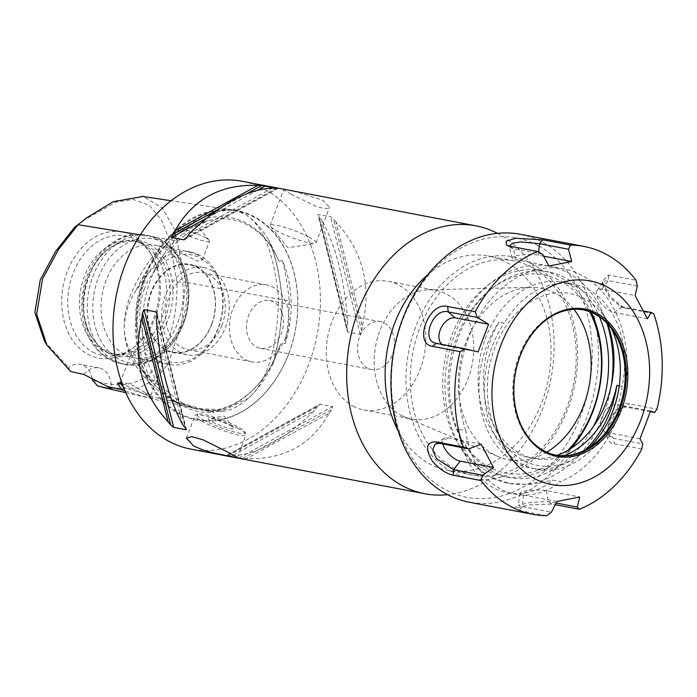 <?xml version="1.0" encoding="UTF-8"?>
<svg xmlns="http://www.w3.org/2000/svg" width="697" height="697" viewBox="0 0 697 697"><rect width="100%" height="100%" fill="white"/><g stroke="black" fill="none" stroke-linecap="round" stroke-linejoin="round"><path stroke-width="0.52" stroke-dasharray="3.48 2.61" d="M454.941 468.759A109.089 81.88 -79.2 0 1 415.691 340.38A109.089 81.88 -79.2 0 1 513.663 260.791A109.089 81.88 -79.2 0 1 566.853 407.405A109.089 81.88 -79.2 0 1 472.81 475.119A109.089 81.88 -79.2 0 1 454.941 468.759M452.214 471.965A112.844 84.694 -79.2 0 1 445.679 280.203A112.844 84.694 -79.2 0 1 577.578 350.887A112.844 84.694 -79.2 0 1 452.214 471.965M591.291 312.352A104.663 78.552 100.8 0 0 559.055 276.779A104.663 78.552 100.8 0 0 541.918 270.68A104.663 78.552 100.8 0 0 451.691 335.649A104.663 78.552 100.8 0 0 502.72 476.312A104.663 78.552 100.8 0 0 571.087 448.354M593.461 426.442A104.663 78.552 -79.2 0 1 509.411 477.584A104.663 78.552 -79.2 0 1 492.265 471.486A104.663 78.552 -79.2 0 1 454.61 348.317A104.663 78.552 -79.2 0 1 548.6 271.961A104.663 78.552 -79.2 0 1 565.746 278.051A104.663 78.552 -79.2 0 1 599.437 316.847M556.119 503.025L548.269 501.526L530.53 502.406L518.263 505.264L522.419 506.588L551.44 512.121M546.631 515.71L519.056 510.457L514.308 508.357L529.772 504.907L551.85 504.036L555.256 504.68M556.912 501.465L523.56 495.105A15.003 2.858 178 0 1 519.979 493.284A15.003 2.858 178 0 1 529.973 490.339A15.003 2.858 178 0 1 546.361 490.644L579.712 496.996M481.2 444.207L447.849 437.847A15.003 6.787 -134 0 0 444.041 438.308A15.003 6.787 -134 0 0 442.778 443.937M442.064 344.44A15.003 9.653 -61.8 0 0 444.224 345.494A15.003 9.653 -61.8 0 0 444.703 345.607L478.055 351.959M542.649 254.292L513.637 248.759L510.605 247.679L509.437 246.119M520.189 234.27A136.368 102.346 -79.2 0 1 542.527 242.216A136.368 102.346 -79.2 0 1 591.587 402.692A136.368 102.346 -79.2 0 1 469.125 502.18M653.708 313.711L623.754 307.743L610.267 296.582L602.077 281.693L608.498 275.01L636.065 280.264M641.815 449.025L614.249 443.771C597.233 442.421 613.421 399.878 629.391 403.903L656.957 409.156M637.293 286.092L608.281 280.56L603.288 281.579L603.044 285.57L609.518 297.366L620.278 306.366L643.584 311.01M647.408 318.79L614.057 312.439A15.003 6.787 46 0 1 600.701 302.82A15.003 6.787 46 0 1 597.111 290.483A15.003 6.787 46 0 1 601.79 289.177L635.141 295.537M543.669 256.191L538.345 255.18A15.003 2.858 -2 0 0 521.469 254.928A15.003 2.858 -2 0 0 511.964 258.021A15.003 2.858 -2 0 0 515.545 259.641L548.896 266.001M650.345 411.657L625.592 406.943L617.498 409.488L610.694 418.418L607.758 429.221L610.363 436.81L613.656 438.378L642.678 443.911M640.02 438.762L606.669 432.401A15.003 9.653 118.2 0 1 603.663 430.938A15.003 9.653 118.2 0 1 603.253 414.314A15.003 9.653 118.2 0 1 617.202 404.678L650.554 411.038M538.162 245.701A132.003 99.07 100.8 0 0 391.514 387.332A132.003 99.07 100.8 0 0 545.803 470.013A132.003 99.07 100.8 0 0 538.162 245.701M555.709 455.097A73.908 55.472 -79.2 0 1 555.178 455.002A73.908 55.472 -79.2 0 1 543.076 450.698A73.908 55.472 -79.2 0 1 516.486 363.712A73.908 55.472 -79.2 0 1 582.858 309.79A73.908 55.472 -79.2 0 1 583.389 309.895M458.338 429.221A87.273 65.501 100.8 0 0 507.616 492.779A87.273 65.501 100.8 0 0 553.383 480.155L560.824 481.575A87.273 65.501 100.8 0 1 515.048 494.199A87.273 65.501 100.8 0 1 465.77 430.633L458.338 429.221C461.797 450.75 472.435 466.624 490.235 476.844L509.15 483.43L531.079 484.52L553.383 480.155M611.269 385.502A110.457 82.899 -79.2 0 1 508.322 483.274A110.457 82.899 -79.2 0 1 490.235 476.844A110.457 82.899 -79.2 0 1 450.497 346.853A110.457 82.899 -79.2 0 1 549.689 266.271A110.457 82.899 -79.2 0 1 606.974 323.33M619.232 385.894L622.125 386.443A89.321 67.034 100.8 0 0 588.015 289.394A89.321 67.034 100.8 0 0 573.387 284.193A89.321 67.034 100.8 0 0 504.184 323.242L498.878 322.232A89.321 67.034 -79.2 0 0 534.625 458.661A89.321 67.034 -79.2 0 0 564.073 455.725M607.557 323.948A89.321 67.034 100.8 0 0 577.395 287.373A89.321 67.034 100.8 0 0 562.767 282.172A89.321 67.034 100.8 0 0 480.189 357.361A89.321 67.034 100.8 0 0 529.319 457.65A89.321 67.034 100.8 0 0 557.121 455.324M585.036 450.079A91.368 68.576 -79.2 0 1 531.375 468.236A91.368 68.576 -79.2 0 1 481.557 412.084A91.368 68.576 -79.2 0 1 498.878 322.232M622.125 386.443A91.368 68.576 -79.2 0 1 536.681 469.247A91.368 68.576 -79.2 0 1 486.872 413.094A91.368 68.576 -79.2 0 1 504.184 323.242M589.096 447.727A87.456 65.64 -79.2 0 1 583.703 452.414A87.456 65.64 -79.2 0 1 523.09 460.308A87.456 65.64 -79.2 0 1 494.774 347.873A87.456 65.64 -79.2 0 1 584.487 298.682A87.456 65.64 -79.2 0 1 608.429 322.694A87.456 65.64 -79.2 0 1 611.722 329.036M465.77 430.633A110.457 82.899 -79.2 0 1 479.44 315.288A110.457 82.899 -79.2 0 1 563.847 268.964A110.457 82.899 -79.2 0 1 627.178 367.824A110.457 82.899 -79.2 0 1 560.824 481.575M256.461 346.923A24.317 18.253 100.8 0 0 260.443 348.343A24.317 18.253 100.8 0 0 281.414 333.244A24.317 18.253 100.8 0 0 269.556 300.555A24.317 18.253 100.8 0 0 247.714 318.302A24.317 18.253 100.8 0 0 256.461 346.923M367.502 368.086A24.317 18.253 -79.2 0 1 358.755 339.465A24.317 18.253 -79.2 0 1 380.597 321.726A24.317 18.253 -79.2 0 1 393.971 349.031A24.317 18.253 -79.2 0 1 371.484 369.506A24.317 18.253 -79.2 0 1 367.502 368.086M211.487 324.61A44.451 33.369 100.8 0 0 197.094 267.448A44.451 33.369 100.8 0 0 189.811 264.86A44.451 33.369 100.8 0 0 148.714 302.28A44.451 33.369 100.8 0 0 173.161 352.203A44.451 33.369 100.8 0 0 211.487 324.61M211.06 270.114A44.451 33.369 -79.2 0 1 227.056 322.432A44.451 33.369 -79.2 0 1 187.136 354.86A44.451 33.369 -79.2 0 1 179.852 352.273A44.451 33.369 -79.2 0 1 163.856 299.954A44.451 33.369 -79.2 0 1 203.785 267.526A44.451 33.369 -79.2 0 1 211.06 270.114M221.916 325.377A39.206 29.431 -79.2 0 1 188.12 349.711A39.206 29.431 -79.2 0 1 166.548 305.687A39.206 29.431 -79.2 0 1 202.801 272.684A39.206 29.431 -79.2 0 1 221.916 325.377M204.448 420.474A25.641 3.877 20.8 0 1 197.617 414.096A25.641 3.877 20.8 0 1 222.465 420.021A25.641 3.877 20.8 0 1 244.987 432.088A25.641 3.877 20.8 0 1 231.543 431.243A25.641 3.877 20.8 0 1 204.448 420.474M238.217 428.533A27.27 4.121 -159.2 0 0 213.047 418.183A27.27 4.121 -159.2 0 0 195.543 415.003A27.27 4.121 -159.2 0 0 195.021 415.473A27.27 4.121 -159.2 0 0 202.81 421.79A27.27 4.121 -159.2 0 0 229.836 432.715A27.27 4.121 -159.2 0 0 246.015 434.841A27.27 4.121 -159.2 0 0 245.936 434.144A27.27 4.121 -159.2 0 0 238.217 428.533M229.94 425.336A13.635 2.065 20.8 0 1 233.835 428.489A13.635 2.065 20.8 0 1 220.357 425.579A13.635 2.065 20.8 0 1 208.342 418.801A13.635 2.065 20.8 0 1 216.427 419.873A13.635 2.065 20.8 0 1 229.94 425.336M401.002 415.238A65.457 49.13 100.8 0 0 404.182 416.754A65.457 49.13 100.8 0 0 411.727 419.054A65.457 49.13 100.8 0 0 470.501 371.301A65.457 49.13 100.8 0 0 446.951 294.265A65.457 49.13 100.8 0 0 436.235 290.457A65.457 49.13 100.8 0 0 428.376 289.813A65.457 49.13 100.8 0 0 376.18 343.29A65.457 49.13 100.8 0 0 401.002 415.238M546.718 452.179A87.273 65.501 -79.2 0 1 498.355 456.631A87.273 65.501 -79.2 0 1 494.121 454.61A87.273 65.501 -79.2 0 1 461.031 358.676A87.273 65.501 -79.2 0 1 530.617 287.373A87.273 65.501 -79.2 0 1 555.387 293.315A87.273 65.501 -79.2 0 1 573.953 309.311M353.065 406.098A65.457 49.13 100.8 0 0 363.782 409.914A65.457 49.13 100.8 0 0 422.565 362.161A65.457 49.13 100.8 0 0 399.015 285.125A65.457 49.13 100.8 0 0 388.299 281.318A65.457 49.13 100.8 0 0 329.515 329.071A65.457 49.13 100.8 0 0 353.065 406.098M567.907 450.314A100.908 75.738 -79.2 0 1 473.76 455.455A100.908 75.738 -79.2 0 1 456.657 337.47A100.908 75.738 -79.2 0 1 521.495 274.94A100.908 75.738 -79.2 0 1 589.601 311.681M427.714 274.731A109.089 81.88 -79.2 0 1 488.527 255.999A109.089 81.88 -79.2 0 1 541.726 402.613A109.089 81.88 -79.2 0 1 447.674 470.327A109.089 81.88 -79.2 0 1 398.022 430.537M309.015 237.163A24.543 3.712 20.8 0 1 316.029 242.844A24.543 3.712 20.8 0 1 314.939 243.436A24.543 3.712 20.8 0 1 277.153 231.09A24.543 3.712 20.8 0 1 270.558 226.577A24.543 3.712 20.8 0 1 270.14 225.41A24.543 3.712 20.8 0 1 284.69 227.335A24.543 3.712 20.8 0 1 309.015 237.163M291.128 194.297L315.593 206.12L322.842 208.264L327.799 208.447L329.559 207.227L322.999 200.37L298.081 192.241L287.748 190.15L283.67 189.802L291.128 194.297M288.715 353.841A106.719 80.094 -79.2 0 1 204.927 421.058A106.719 80.094 -79.2 0 1 136.969 346.034A106.719 80.094 -79.2 0 1 228.485 209.431A106.719 80.094 -79.2 0 1 288.715 353.841M268.842 240.352A102.198 76.705 -79.2 0 1 269.164 240.805C278.652 262.551 281.283 290.161 282.268 299.666C282.625 316.821 279.645 337.879 273.329 362.841A102.198 76.705 -79.2 0 1 273.032 363.416C278.408 346.592 281.449 325.351 282.163 299.684C279.724 274.644 275.28 254.867 268.842 240.352L277.118 257.245A98.416 73.865 100.8 0 0 205.092 218.649L203.158 222.378L207.584 220.627A97.911 73.481 100.8 0 0 205.676 221.237A97.911 73.481 100.8 0 0 164.814 253.142A97.911 73.481 100.8 0 0 153.54 272.823C155.178 269.905 155.527 267.936 154.586 266.925L147.45 274.313L136.403 290.196A102.198 76.705 -79.2 0 1 136.568 289.551C148.025 267.578 159.352 250.99 170.53 239.785C176.541 234.828 196.423 218.388 216.358 212.507A102.198 76.705 -79.2 0 1 216.854 212.489L205.092 218.649M139.182 366.334A102.198 76.705 -79.2 0 1 138.973 365.777C147.023 378.732 159.404 390.843 176.114 402.099L201.572 409.923L223.624 411.134A102.198 76.705 -79.2 0 1 223.127 411.326L197.643 409.235L176.062 402.23C166.914 397.9 154.621 385.938 139.182 366.334C130.914 356.394 125.974 344.797 124.371 331.554L124.214 326.928C124.885 313.598 129.006 301.139 136.568 289.551M138.973 365.777L151.022 379.029L158.01 384.831L158.332 383.237L157.252 381.677A97.911 73.481 100.8 0 0 182.335 405.724A97.911 73.481 100.8 0 0 214.11 412.154L206.556 410.873L211.661 411.526L223.624 411.134M214.11 412.154L208.656 411.274L183.198 403.45L176.114 402.099M183.198 403.45C172.908 396.515 164.257 389.257 157.252 381.677M153.54 272.823C159.944 262.621 167.986 252.096 177.674 241.24L170.591 239.89C154.865 257.507 143.46 274.278 136.403 290.196M273.032 363.416L280.577 343.987L285.273 343.421A97.911 73.481 100.8 0 0 282.459 260.756L278.661 261.026L277.118 257.245M282.459 260.756C285.482 272.187 287.739 285.613 289.246 301.034L282.163 299.684M216.854 212.489C203.437 216.358 188.016 225.497 170.591 239.89M177.674 241.24C188.399 232.371 198.375 225.506 207.584 220.627M289.246 301.034C288.802 316.839 287.486 330.97 285.273 343.421M280.577 343.987C271.36 370.952 256.662 390.433 236.466 402.422C226.621 407.998 216.645 410.812 206.547 410.873L211.661 411.526A98.416 73.865 100.8 0 0 280.116 345.407M273.329 362.841C267.543 375.3 260.303 386.086 251.6 395.19C268.319 377.748 277.328 345.695 278.617 299.013L282.268 299.666M216.349 212.507L219.154 211.513L230.324 209.893L238.235 211.304L245.449 214.615C254.623 220.479 262.525 229.208 269.164 240.805M164.675 248.568A57.276 42.987 -79.2 0 1 183.215 322.206A57.276 42.987 -79.2 0 1 133.841 357.753A57.276 42.987 -79.2 0 1 124.467 354.416A57.276 42.987 -79.2 0 1 103.862 287.016A57.276 42.987 -79.2 0 1 155.292 245.231A57.276 42.987 -79.2 0 1 164.675 248.568M120.093 383.132L120.86 382.008L131.655 384.779L145.673 392.777L151.031 395.016L141.474 392.873L124.415 387.767L123.883 388.185M125.068 391.017L143.73 396.515L152.687 398.301L122.088 383.524M145.673 392.777L146.379 395.408L176.062 402.23M124.415 387.767L123.43 387.053M245.449 214.615C263.126 225.323 274.182 253.455 278.617 299.013L185.541 282.302L181.638 323.8L168.116 364.034L155.004 379.63L138.921 387.994L106.772 388.281M251.6 395.19L248.576 398.118C239.899 405.811 231.413 410.211 223.127 411.326M159.125 362.457L149.759 360.785L136.481 356.794L131.968 351.506L142.092 352.255L163.072 363.32L159.125 362.457M165.163 318.764A57.276 42.987 100.8 0 0 146.614 245.126A57.276 42.987 100.8 0 0 137.231 241.789A57.276 42.987 100.8 0 0 106.92 250.301A57.276 42.987 100.8 0 0 90.723 335.248A57.276 42.987 100.8 0 0 106.406 350.974A57.276 42.987 100.8 0 0 115.789 354.311A57.276 42.987 100.8 0 0 165.163 318.764M107.626 352.769A58.844 44.164 100.8 0 0 167.994 319.67A58.844 44.164 100.8 0 0 148.94 244.011A58.844 44.164 100.8 0 0 108.148 249.326A58.844 44.164 100.8 0 0 91.516 336.616A58.844 44.164 100.8 0 0 107.626 352.769M92.727 351.994A60.927 45.732 100.8 0 0 116.922 355.304A60.927 45.732 100.8 0 0 134.957 346.487A60.927 45.732 100.8 0 0 152.19 256.121A60.927 45.732 100.8 0 0 138.651 241.284A60.927 45.732 100.8 0 0 135.506 239.393A60.927 45.732 100.8 0 0 73.002 273.66A60.927 45.732 100.8 0 0 92.727 351.994M133.005 235.699A64.168 48.154 100.8 0 0 61.667 301.357A64.168 48.154 100.8 0 0 132.43 348.5A64.168 48.154 100.8 0 0 150.569 253.325A64.168 48.154 100.8 0 0 133.005 235.699M143.077 244.455A57.276 42.987 -79.2 0 1 146.039 246.233A57.276 42.987 -79.2 0 1 161.617 318.093A57.276 42.987 -79.2 0 1 125.608 353.423A57.276 42.987 -79.2 0 1 112.243 353.64A57.276 42.987 -79.2 0 1 102.868 350.303A57.276 42.987 -79.2 0 1 82.263 282.904A57.276 42.987 -79.2 0 1 133.693 241.118A57.276 42.987 -79.2 0 1 143.077 244.455M218.178 328.871A57.276 42.987 -79.2 0 1 168.805 364.418A57.276 42.987 -79.2 0 1 140.872 287.443A57.276 42.987 -79.2 0 1 190.246 251.896A57.276 42.987 -79.2 0 1 218.178 328.871M198.035 254.928L184.505 250.798L171.192 248.263L197.6 261.166L202.296 260.077L198.035 254.928M211.644 324.758A44.974 33.752 -79.2 0 1 152.451 336.355A44.974 33.752 -79.2 0 1 179.791 264.372A44.974 33.752 -79.2 0 1 211.644 324.758M144.488 288.767A54.549 40.94 100.8 0 0 183.119 362.013A54.549 40.94 100.8 0 0 216.279 274.705A54.549 40.94 100.8 0 0 144.488 288.767M285.648 337.522A39.206 29.431 -79.2 0 1 251.852 361.856A39.206 29.431 -79.2 0 1 232.737 309.163A39.206 29.431 -79.2 0 1 266.533 284.829A39.206 29.431 -79.2 0 1 285.648 337.522M204.735 237.285A16.641 2.518 20.8 0 1 209.205 240.343A16.641 2.518 20.8 0 1 209.492 241.136A16.641 2.518 20.8 0 1 199.621 239.838A16.641 2.518 20.8 0 1 183.137 233.173A16.641 2.518 20.8 0 1 178.388 229.322A16.641 2.518 20.8 0 1 179.129 228.921A16.641 2.518 20.8 0 1 204.735 237.285M229.949 425.327A13.635 2.065 20.8 0 1 233.608 427.836A13.635 2.065 20.8 0 1 233.843 428.489A13.635 2.065 20.8 0 1 225.758 427.418A13.635 2.065 20.8 0 1 212.236 421.955A13.635 2.065 20.8 0 1 208.342 418.801A13.635 2.065 20.8 0 1 208.952 418.47A13.635 2.065 20.8 0 1 229.949 425.327M83.954 374.489A21.816 16.38 -79.2 0 1 98.869 367.868A21.816 16.38 -79.2 0 1 111.293 389.135M92.196 378.698A21.816 16.38 100.8 0 0 80.103 364.296A21.816 16.38 100.8 0 0 68.55 367.528L70.693 371.51M242.268 212.916L232.964 210.102L219.111 210.45L203.515 215.417L167.045 239.219L140.297 234.854M44.486 341.173L68.55 367.528M92.44 380.327C113.419 386.844 141.003 389.353 158.28 363.817C171.392 338.672 177.613 311.393 176.942 281.98L185.541 282.302L174.851 230.08L162.506 208.072L142.876 196.467M176.942 281.98L169.179 239.158L161.46 220.052L149.506 205.458L133.432 199.455L116.085 202.034L83.126 220.574M124.214 326.928C124.162 300.494 138.442 271.264 167.045 239.219L170.53 239.785M242.234 181.29A136.368 102.346 -79.2 0 1 308.727 364.557A136.368 102.346 -79.2 0 1 191.17 449.199M272.457 188.085L189.584 233.521M156.468 320.69L182.631 424.551M329.158 413.234A136.368 102.346 100.8 0 0 331.938 409.444L332.765 406.517L319.757 404.312L226.203 455.611L242.504 458.478A136.368 102.346 100.8 0 0 246.285 458.67L329.158 413.234C311.568 444.669 283.94 459.811 246.285 458.67M231.77 455.899A136.368 102.346 -79.2 0 1 227.989 455.707L226.412 455.672L320.376 404.155L317.423 406.682A136.368 102.346 -79.2 0 1 314.643 410.463C284.594 439.528 256.966 454.671 231.77 455.899L314.643 410.463M336.111 222.195A136.368 102.346 100.8 0 0 333.488 218.963L330.526 216.567L317.876 214.502L347.254 331.171L347.794 331.972L360.183 334.333L361.717 331.04A136.368 102.346 100.8 0 0 362.274 326.065L336.111 222.195C363.102 251.399 371.823 286.023 362.274 326.065M347.751 323.303L321.596 219.433C336.137 246.259 344.858 280.882 347.751 323.303A136.368 102.346 -79.2 0 1 347.202 328.278L347.254 331.171M347.794 331.972L318.973 216.192A136.368 102.346 -79.2 0 1 321.596 219.433M497.431 233.338A136.368 102.346 -79.2 0 1 542.423 409.104A136.368 102.346 -79.2 0 1 447.622 494.678M546.361 490.644L548.269 501.526L551.85 504.036M523.56 495.105L522.419 506.588L519.056 510.457M447.849 437.847L439.72 443.353M436.313 343.342L444.703 345.607M515.545 259.641L513.637 248.759L510.056 246.25M601.79 289.177L608.281 280.56L608.498 275.01M614.057 312.439L622.186 306.933L626.141 308.457M538.345 255.18L538.65 252.07M617.202 404.678L625.592 406.943L629.391 403.903M606.669 432.401L613.656 438.378L614.249 443.771M179.826 413.391A106.136 79.658 100.8 0 0 288.706 353.701A106.136 79.658 100.8 0 0 254.335 217.246A106.136 79.658 100.8 0 0 145.464 276.936A106.136 79.658 100.8 0 0 179.826 413.391M147.45 274.313A98.416 73.865 100.8 0 0 151.022 379.029M160.031 239.576A65.457 49.13 -79.2 0 1 183.581 316.612A65.457 49.13 -79.2 0 1 124.807 364.357A65.457 49.13 -79.2 0 1 114.081 360.549A65.457 49.13 -79.2 0 1 90.532 283.513A65.457 49.13 -79.2 0 1 149.315 235.769A65.457 49.13 -79.2 0 1 160.031 239.576M162.95 242.504A63.061 47.326 100.8 0 0 98.26 277.972A63.061 47.326 100.8 0 0 118.682 359.051A63.061 47.326 100.8 0 0 183.372 323.582A63.061 47.326 100.8 0 0 162.95 242.504M156.468 238.897A65.457 49.13 100.8 0 0 145.751 235.089A65.457 49.13 100.8 0 0 86.968 282.843A65.457 49.13 100.8 0 0 110.518 359.87A65.457 49.13 100.8 0 0 121.234 363.677A65.457 49.13 100.8 0 0 180.018 315.933A65.457 49.13 100.8 0 0 156.468 238.897M124.371 331.554C126.105 357.648 142.179 380.945 172.577 401.428L194.141 408.433L224.8 409.775L248.576 398.118M233.547 210.189L171.079 200.736M276.23 188.277L186.805 237.302M277.702 188.373L185.315 239.027M257.759 190.159L206.582 218.213M246.642 193.775L218.658 209.117M157.025 315.706L185.245 427.792M157.104 314.695L185.75 428.42M242.504 458.478L331.938 409.444M238.801 458.034L332.765 406.517M227.989 455.707L317.423 406.682M361.717 331.04L333.488 218.963M360.183 334.333L330.526 216.567M347.202 328.278L318.973 216.192M548.6 271.961L541.918 270.68M509.411 477.584L502.72 476.312M514.308 508.357L518.394 505.064M519.979 493.284L518.246 505.255M444.041 438.308L435.128 444.041M444.224 345.494L435.756 343.212M506.353 244.943L510.605 247.679M623.754 307.743L620.278 306.366M602.077 281.693L603.044 285.57M597.111 290.483L603.288 281.579M511.964 258.021L509.446 246.302M603.663 430.938L610.354 436.819M583.92 309.999L582.858 309.79M556.241 455.202L555.178 455.002M507.616 492.779L515.048 494.199M529.319 457.65L534.625 458.661M562.767 282.172L573.387 284.193M536.681 469.247L531.375 468.236M563.847 268.964L549.689 266.271M509.15 483.43L508.322 483.274M615.198 334.394L608.429 322.694M594.297 444.024L583.703 452.414M260.443 348.343L371.484 369.506M269.556 300.555L380.597 321.726M203.785 267.526L189.811 264.86M187.136 354.86L173.161 352.203M197.617 414.096L195.543 415.003M244.987 432.088L245.936 434.144M237.381 457.581L246.015 434.841M186.387 438.204L195.021 415.473M404.182 416.754L498.355 456.631M428.376 289.813L530.617 287.373M363.782 409.914L411.727 419.054M388.299 281.318L436.235 290.457M513.663 260.791L488.527 255.999M472.81 475.119L447.674 470.327M270.558 226.577L287.905 247.757L314.939 243.436M316.029 242.844L329.559 207.227M270.14 225.41L283.662 189.793M208.656 411.274L201.572 409.923M158.332 383.237C134.774 350.199 137.588 289.56 164.814 253.142M203.158 222.378C232.964 211.06 264.538 226.813 278.661 261.026M124.807 364.357C153.985 370.665 184.104 340.694 188.068 305.016C192.973 272.832 175.958 240.299 149.315 235.769L145.751 235.089C118.507 229.296 90.026 254.954 83.614 287.896C80.242 304.267 81.444 319.583 87.238 333.846C92.17 345.459 99.601 354.024 109.525 359.521L124.807 364.357M168.805 364.418L163.054 363.32L151.031 395.033L152.687 398.301M120.86 382.008L117.427 383.219M125.8 392.664L197.643 409.235M120.145 382.627L131.968 351.506M90.723 335.248L91.516 336.616M106.92 250.301L108.148 249.326M152.19 256.121L150.569 253.325M134.957 346.487L132.43 348.5M146.039 246.233L138.651 241.284M125.608 353.423L116.922 355.304M190.246 251.896L184.505 250.798M178.388 229.322L171.192 248.263L155.292 245.231M149.759 360.793L133.841 357.753M266.533 284.829L202.801 272.684M251.852 361.856L188.12 349.711M137.231 241.789L133.693 241.118M115.789 354.311L112.243 353.64M209.205 240.343L197.443 225.994L179.129 228.921M202.296 260.086L209.492 241.136M233.608 427.836L223.972 416.074L208.952 418.47M98.869 367.868L80.103 364.296M184.461 239.672L278.025 188.373M186.352 429.483L156.973 312.814"/><path stroke-width="1.05" d="M571.087 448.354A104.663 78.552 100.8 0 0 591.291 312.352M599.437 316.847A104.663 78.552 -79.2 0 1 593.461 426.442M555.256 504.68L579.416 509.289L577.29 507.059L556.119 503.025M577.29 507.059L579.712 496.996L556.912 501.465L551.44 512.121L546.631 515.71A136.368 102.346 100.8 0 1 532.987 514.351L469.125 502.18A136.368 102.346 -79.2 0 1 394.119 349.058A136.368 102.346 -79.2 0 1 520.189 234.27L584.051 246.442A136.368 102.346 100.8 0 0 570.416 245.083L542.85 239.829L515.736 238.278L506.266 241.11L506.353 244.943L510.056 246.25L537.631 251.504L542.649 254.292L548.896 266.001L571.697 261.532L543.669 256.191M480.982 480.529L482.646 475.258L453.625 469.726L436.418 458.6L432.671 449.931L435.137 444.041L439.72 443.353L468.732 448.885L463.339 447.082L435.764 441.828C426.25 442.046 425.022 448.354 432.079 460.761C438.883 468.811 445.993 473.646 453.407 475.276L480.982 480.529A136.368 102.346 100.8 0 0 532.987 514.351M442.778 443.937A15.003 6.787 -134 0 0 460.116 461.109L493.467 467.46L482.646 475.258M432.515 346.383L436.313 343.342C420.195 341.025 433.037 307.377 448.249 311.907L477.271 317.431L475.232 311.768L447.657 306.514C429.204 301.104 412.981 343.638 432.515 346.383L460.081 351.637L465.326 348.875L435.756 343.212M477.271 317.431L488.588 324.236L455.237 317.884A15.003 9.653 -61.8 0 0 441.131 327.834A15.003 9.653 -61.8 0 0 442.064 344.44M488.588 324.236L478.055 351.959L465.326 348.875M509.437 246.119L512.286 243.279L520.45 241.92L539.487 243.697L568.508 249.23L570.416 245.083M643.584 311.01L651.207 312.465L647.408 318.79L635.141 295.537L637.293 286.092L636.065 280.264A136.368 102.346 100.8 0 0 606.39 254.388A136.368 102.346 100.8 0 0 584.051 246.442M579.416 509.289A136.368 102.346 100.8 0 0 641.815 449.025L642.678 443.911L640.02 438.762L650.554 411.038L654.614 412.476L656.957 409.156A136.368 102.346 100.8 0 0 653.708 313.711L651.207 312.465M460.081 351.637A136.368 102.346 100.8 0 0 463.339 447.082M537.631 251.504A136.368 102.346 100.8 0 0 475.232 311.768M607.165 286.964A103.635 77.785 -79.2 0 1 613.168 463.078A103.635 77.785 -79.2 0 1 492.03 398.161A103.635 77.785 -79.2 0 1 607.165 286.964M568.508 249.23L571.697 261.532M468.732 448.885L481.2 444.207L493.467 467.46M654.614 412.476L650.345 411.657M544.139 450.898A73.908 55.472 -79.2 0 1 517.549 363.921A73.908 55.472 -79.2 0 1 583.92 309.999A73.908 55.472 -79.2 0 1 596.022 314.303A73.908 55.472 -79.2 0 1 622.613 401.28A73.908 55.472 -79.2 0 1 556.241 455.202A73.908 55.472 -79.2 0 1 544.139 450.898M597.111 313.432A74.997 56.291 100.8 0 0 513.794 393.901A74.997 56.291 100.8 0 0 601.459 440.879A74.997 56.291 100.8 0 0 597.111 313.432M583.389 309.895A73.908 55.472 -79.2 0 1 594.959 314.103A73.908 55.472 -79.2 0 1 615.198 334.394A73.908 55.472 -79.2 0 1 594.297 444.024A73.908 55.472 -79.2 0 1 555.709 455.097M606.974 323.33A110.457 82.899 -79.2 0 1 611.269 385.502M619.232 385.894L616.81 385.432A89.321 67.034 -79.2 0 1 564.073 455.725M557.121 455.324A89.321 67.034 100.8 0 0 595.029 424.177A89.321 67.034 100.8 0 0 607.557 323.948M616.81 385.432A91.368 68.576 -79.2 0 1 585.036 450.079M611.722 329.036A87.456 65.64 -79.2 0 1 589.096 447.727M229.034 452.728L237.372 457.581L235.935 457.589L212.306 452.675L202.165 449.643L193.618 445.975L186.387 438.213L191.666 436.636L202.853 439.729L229.034 452.728M573.953 309.311A87.273 65.501 -79.2 0 1 546.718 452.179M589.601 311.681A100.908 75.738 -79.2 0 1 567.907 450.314M398.022 430.537A109.089 81.88 -79.2 0 1 394.485 323.713A109.089 81.88 -79.2 0 1 427.714 274.731M124.415 387.767L121.853 389.78L125.068 391.017M123.43 387.053L120.093 383.132M122.088 383.524L117.427 383.219L121.853 389.78L107.364 386.452L111.293 389.135L97.754 386.016L92.44 380.327A21.816 16.38 100.8 0 0 92.196 378.698M106.772 388.281L97.754 386.016M140.297 234.854L78.073 224.704L58.47 249.517L42.534 279.018L36.645 314.164L46.934 345.146L70.693 371.51L83.954 374.489L107.364 386.452M86.864 217.778L74.718 227.196L86.864 217.778L113.236 201.677L142.876 196.467M74.718 227.196L55.568 251.495L40.287 279.845L34.85 312.378L44.486 341.173L46.934 345.146M447.622 494.678A136.368 102.346 -79.2 0 1 424.865 493.746L191.17 449.199A136.368 102.346 -79.2 0 1 124.676 265.932A136.368 102.346 -79.2 0 1 242.234 181.29L475.929 225.837A136.368 102.346 -79.2 0 1 497.431 233.338M257.942 185.315A136.368 102.346 -79.2 0 1 261.715 185.507L276.23 188.277A136.368 102.346 100.8 0 0 272.457 188.085C247.252 189.314 219.625 204.465 189.584 233.521A136.368 102.346 100.8 0 0 186.805 237.302L183.851 239.838L171.453 237.477L172.29 234.54A136.368 102.346 -79.2 0 1 175.06 230.751C192.66 199.325 220.287 184.174 257.942 185.315L175.06 230.751M184.461 239.672L185.315 239.027M141.953 317.919A136.368 102.346 -79.2 0 1 142.502 312.944L144.035 309.651L156.433 312.012L157.025 315.706A136.368 102.346 100.8 0 0 156.468 320.69C159.369 363.102 168.082 397.726 182.631 424.551A136.368 102.346 100.8 0 0 185.245 427.792L186.09 429.779L173.701 427.418L170.73 425.022A136.368 102.346 -79.2 0 1 168.116 421.79C141.116 392.585 132.395 357.962 141.953 317.919L168.116 421.79M186.352 429.483L185.75 428.42M424.865 493.746A136.368 102.346 -79.2 0 1 358.371 310.47A136.368 102.346 -79.2 0 1 475.929 225.837M460.116 461.109L453.625 469.726L453.407 475.276M439.72 443.353L435.764 441.828M455.237 317.884L448.249 311.907L447.657 306.514M538.65 252.07L539.487 243.697L542.85 239.829M265.418 185.951L257.759 190.159M206.582 218.213L171.453 237.477M261.715 185.507L246.642 193.775M218.658 209.117L172.29 234.54M156.433 312.012L157.104 314.695M144.035 309.651L173.701 427.418M142.502 312.944L170.73 425.022M104.306 387.715L125.8 392.664M141.944 196.327L171.079 200.736"/></g></svg>
